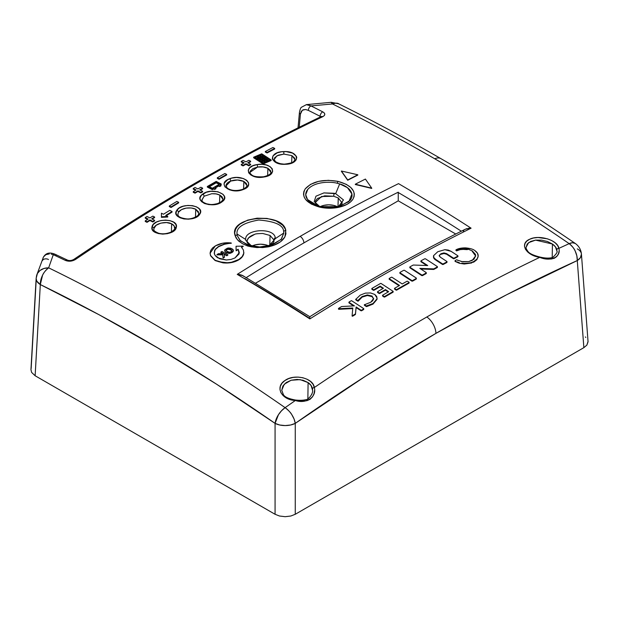 <?xml version="1.0" encoding="UTF-8"?>
<svg xmlns="http://www.w3.org/2000/svg" width="619" height="619" viewBox="0 0 619 619"><rect width="100%" height="100%" fill="white"/><g stroke="black" fill="none" stroke-linecap="round" stroke-linejoin="round"><path stroke-width="0.93" d="M270.294 245.581L281.111 239.476L283.812 232.984L281.452 239.089L272.654 244.815L259.74 246.989L247.283 244.845L239.94 240.304L237.216 235.545A3.575 2.894 167.3 0 0 234.918 235.096L236.079 237.959L238.694 241.07L242.795 243.878L246.586 245.526C247.314 246.114 250.803 246.803 257.047 247.585L268.159 246.857C276.407 245.101 281.97 241.812 284.841 237L285.831 230.578A3.575 2.894 167.3 0 0 283.618 231.39L283.812 232.984L275.362 238.617L268.832 245.96L275.362 238.617L275.262 237.719A3.575 2.902 168.5 0 0 273.946 239.979L270.077 235.468L262.789 233.487C257.829 233.587 255.121 233.874 254.664 234.361C249.155 236.28 246.648 238.988 247.143 242.478A3.575 2.902 -11.5 0 0 247.097 242.099A3.575 2.902 168.5 0 0 245.789 240.373A3.575 2.902 -11.5 0 1 247.097 242.099L247.321 240.017L248.722 237.773L254.664 234.361C255.121 233.881 257.829 233.587 262.789 233.487L270.077 235.468L269.776 245.534L270.077 235.468L273.946 239.979L274.016 241.302L273.08 243.12L269.079 245.859M342.137 202.359L341.734 204.316L339.073 206.359M315.288 202.521L321.509 196.517L333.734 196.254L338.253 197.941L337.989 206.746L338.276 197.956M398.535 183.642A1964.435 1144.028 119.6 0 0 300.13 236.396A5.362 3.095 60 0 1 303.898 242.911A1959.081 1140.91 -60.4 0 1 398.257 192.176L398.249 192.517A1955.483 1138.813 60.4 0 1 461.341 231.204A1955.483 1138.813 -119.6 0 0 398.249 192.517L398.249 200.819L455.754 234.021L398.249 200.819L398.257 192.176A1959.081 1140.91 119.6 0 0 303.898 242.911A1959.081 1140.91 119.6 0 0 246.223 277.614A1959.081 1140.91 -60.4 0 1 303.898 242.911A5.362 3.095 -120 0 0 300.13 236.396A1964.435 1144.028 -60.4 0 1 398.535 183.642A1960.837 1141.931 60.4 0 1 471.09 228.187L465.488 229.131C413.654 254.958 361.775 284.144 309.833 316.704L242.88 275.648L237.224 274.379A1963.313 1123.586 59.6 0 1 309.848 318.909L309.856 318.034L309.848 318.909A1962.292 1123.005 -59.6 0 1 471.09 228.187A1960.837 1141.931 -119.6 0 0 398.535 183.642M172.415 231.738L171.927 232.094M174.659 228.55C174.984 226.655 173.985 225.076 171.649 223.83C166.372 220.689 154.123 223.699 153.907 228.481A1.787 1.447 -168.6 0 0 152.003 226.949A1.787 1.447 11.4 0 1 153.907 228.481L153.876 229.657L153.907 228.481L156.127 225.301L160.847 223.111L166.604 222.561L171.649 223.83L171.409 231.862L171.649 223.83L174.14 225.927L174.659 228.55A1.787 1.447 -168.6 0 1 176.322 227.258L174.852 229.935L171.757 232.179L167.501 233.649L162.743 234.121L158.209 233.533L154.572 231.963L152.39 229.649L152.003 226.949C149.442 235.994 175.231 236.334 176.322 227.258C178.876 218.198 153.086 217.888 152.003 226.949L153.473 224.271L156.568 222.028L160.816 220.557L165.567 220.085L170.109 220.674L173.753 222.244L175.935 224.558L176.322 227.258A1.787 1.447 11.4 0 0 174.682 228.357A1.787 1.447 11.4 0 1 174.682 228.357C175.138 228.891 173.893 230.144 170.929 232.11C166.557 233.912 162.418 234.276 158.518 233.193C154.928 231.645 153.365 230.353 153.837 229.316L153.837 229.332M198.575 211.953L195.728 209.207L195.496 217.076L195.728 209.207L198.815 213.369M222.863 198.66L222.886 199.156C223.103 199.612 222.476 200.525 220.998 201.887L217.586 203.574C211.303 204.959 211.536 204.657 206.8 203.852C200.579 201.531 202.583 200.595 201.887 199.976L204.108 196.215A1.787 1.153 -126.4 0 0 202.622 194.142C192.261 201.113 212.797 209.299 221.997 201.84A1.787 1.153 -126.4 0 0 221.006 201.887A1.787 1.153 -126.4 0 0 220.998 201.895A1.787 1.153 53.6 0 1 221.006 201.887A1.787 1.153 53.6 0 1 221.997 201.84L216.147 204.301L209.005 204.634L204.727 203.581L201.601 201.686L200.099 199.225L200.045 197.894L201.33 195.302L206.266 192.292L210.824 191.31L217.857 191.751L223.01 194.289L224.519 196.749L224.163 199.403L221.997 201.84C232.365 194.853 211.799 186.69 202.622 194.142A1.787 1.153 53.6 0 1 204.108 196.215L211.737 193.724L216.093 193.909L219.791 195.07L221.95 196.687L222.863 198.66M219.567 202.761L219.791 195.07L219.567 202.761M246.323 183.448L246.935 185.452C247.058 186.652 245.581 187.975 242.501 189.406A1.787 0.797 69.4 0 1 243.081 189.576A1.787 0.797 -110.6 0 0 242.493 189.406C236.303 191.209 231.197 190.768 227.196 188.083L225.997 185.305C226.523 183.441 228.102 182.025 230.717 181.058A1.787 0.797 -110.6 0 0 229.688 178.736C215.977 183.394 230.167 194.9 243.081 189.576L236.21 190.814L229.409 189.801L224.96 186.892L224.086 184.361L224.357 183.062L227.8 179.595L231.823 178.086L236.543 177.498L243.344 178.512L246.695 180.291L248.474 182.651L248.676 183.951L247.685 186.512L246.524 187.681L243.081 189.576C256.8 184.911 242.571 173.421 229.688 178.736A1.787 0.797 69.4 0 1 230.717 181.058L237.526 179.997L243.847 181.429L246.323 183.448M243.623 188.927L243.847 181.429L243.623 188.927M250.014 172.345L257.543 167.06L263.067 166.921L267.88 168.267L267.663 175.564L267.88 168.267L270.58 170.651L270.944 172.461M274.109 159.586L274.774 157.574L278.333 155.152L283.881 154.092L283.757 151.585C267.973 151.771 269.582 165.25 285.305 164.298L285.243 164.027C282.504 164.406 279.339 163.671 275.734 161.822L274.109 159.57L276.948 155.787L283.881 154.092L291.897 155.609L291.688 162.673L291.897 155.609L294.729 158.24L294.961 159.54M281.738 390.349L282.883 386.039L286.195 382.565L291.201 380.236L297.143 379.416L303.086 380.244L308.1 382.581L307.86 398.814L308.1 382.581C310.521 384.221 311.991 386.341 312.502 388.933L312.603 390.31M526.057 247.445L527.256 243.956L530.63 241.449L535.644 240.102L541.54 240.126L547.428 241.495L552.419 244.018L552.218 257.605L552.419 244.018C554.964 245.828 556.435 247.786 556.837 249.898L556.922 250.966M530.413 253.999L528.788 252.668M559.096 250.997L558.431 253.844L556.767 256.514L554.338 258.262L551.134 259.021L547.552 258.866L539.76 257.357A1945.37 1171.086 117.8 0 0 426.831 316.982A14.291 8.256 60 0 1 435.954 333.362A1931.218 1162.567 -62.2 0 1 577.279 260.553A14.291 9.022 -114.4 0 0 569.186 243.646A1945.37 1171.086 117.8 0 0 558.856 248.374A1.787 1.431 169.8 0 0 556.837 249.898A1.787 1.431 -10.2 0 1 558.856 248.374C558.013 240.195 538.971 234.338 529.601 239.282C519.179 243.569 525.941 255.446 539.76 257.357C550.461 261.922 561.356 257.171 558.856 248.374A1945.37 1171.086 -62.2 0 1 569.186 243.646C572.498 246.524 574.502 249.008 575.198 251.082L576.854 255.856L577.279 260.553L580.367 257.728L581.434 254.154A14.291 8.24 175.7 0 1 577.279 260.553L583.864 347.654L586.874 345.1L588.035 341.464L581.434 254.154A14.291 8.24 175.7 0 0 577.279 248.892M338.554 103.76A14.291 8.875 116.3 0 0 332.48 103.961A1943.768 1072.224 57.9 0 1 434.755 158.789A14.291 8.256 -60 0 1 440.883 158.626A14.291 8.256 120 0 0 434.755 158.789A1943.768 1072.224 -122.1 0 0 332.48 103.961C335.691 102.901 337.889 102.932 339.05 104.046M255.608 283.169L398.249 200.819L255.608 283.169M251.306 246.408L255.539 244.776L260.529 244.203L265.52 244.776L268.87 245.944A13.045 7.529 0 0 0 251.778 246.153M337.626 206.823A13.045 7.529 0 0 0 320.333 206.599L323.768 205.384L328.759 204.812L333.749 205.384L337.982 207.017M30.95 369.582L31.608 372.406L35.128 375.748L275.068 514.281L279.494 516.014L285.166 516.695L290.837 516.014L295.263 514.281L583.864 347.654L586.874 345.1L588.05 341.827M585.806 337.394L585.295 336.96M234.593 231.521L235.282 231.197M229.742 249.271L231.939 250.935L231.638 250.03L231.939 250.641L231.189 251.747L229.363 252.25L226.415 251.051L226.275 249.867L226.113 250.734L226.864 249.341L227.722 249.256L226.275 250.161L228.69 248.838L231.638 250.03L227.722 249.256M231.939 250.641L231.189 251.747L229.363 252.25L227.227 251.662L226.113 250.447L226.864 249.341L228.69 248.838L230.817 249.418L231.947 250.734M227.746 243.228L222.77 243.205L215.381 245.875L212.572 247.94L210.777 250.347L210.112 252.908L210.561 255.477L214.894 260.073A1963.035 1133.366 60 0 1 215.443 260.382L218.917 261.767L227.212 262.735L231.498 262.263L238.872 259.477L242.23 256.576L243.762 253.217L243.453 250.091L241.487 247.198L243.182 246.138A1964.304 1134.093 -120 0 0 243.151 246.122L236.056 246.261L236.125 250.517A1964.892 1127.075 -60.3 0 1 238.145 249.264L239.112 253.86L235.058 257.914L230.972 259.454L226.299 259.995L219.668 258.788L215.242 255.508L214.491 254.13L214.468 250.974L215.226 249.302L218.53 246.439L224.411 243.987M226.113 250.447L226.275 249.867M233.417 250.587L232.11 252.552L229.076 253.426L233.131 251.353L233.417 250.424L231.963 248.714L228.976 247.956L227.413 248.18L224.921 249.736L225.037 251.562L226.09 252.374L229.076 253.132L230.639 252.908L233.131 251.353L233.417 250.424L233.015 249.527L230.523 248.142L227.413 248.18L224.921 249.736L224.643 250.664L226.09 252.668L224.643 250.765M221.95 251.461A1964.776 1127.013 119.7 0 0 220.844 252.157A1963.592 1140.995 59.7 0 1 223.529 253.643A1964.83 1127.044 119.7 0 0 223.513 253.658A1964.621 1603.133 -176.5 0 0 218.391 253.705A1964.776 1127.013 119.7 0 0 216.975 254.595A1964.59 1603.078 3.5 0 1 222.693 254.541A1963.63 126.694 87.4 0 1 223.126 257.767A1964.884 1127.067 -60.3 0 1 224.496 256.908A1963.669 137.766 -92.9 0 0 224.063 253.968A1964.838 1127.044 -60.3 0 1 224.086 253.952A1963.592 1140.995 59.7 0 1 226.786 255.461A1964.884 1127.067 -60.3 0 1 227.893 254.765A1963.646 1141.026 -120.3 0 0 221.95 251.461A1964.776 1127.013 119.7 0 0 220.844 252.157L220.844 252.157A1963.592 1140.995 59.7 0 1 223.529 253.643A1964.83 1127.044 119.7 0 0 223.513 253.658A1964.621 1603.133 -176.5 0 0 218.391 253.705A1964.776 1127.013 119.7 0 0 216.975 254.595A1964.59 1603.078 3.5 0 1 222.693 254.541A1963.63 126.694 87.4 0 1 223.126 257.767A1964.884 1127.067 -60.3 0 1 224.496 256.908A1963.669 137.766 -92.9 0 0 224.063 253.968A1964.838 1127.044 -60.3 0 1 224.086 253.952A1963.592 1140.995 59.7 0 1 226.786 255.461A1964.884 1127.067 -60.3 0 1 227.893 254.765A1963.646 1141.026 -120.3 0 0 221.95 251.461M357.821 174.782A1961.271 1494.637 -146.3 0 0 341.394 171.03A1963.143 575.415 77.5 0 1 347.708 179.951A1964.783 1134.372 -60 0 1 357.821 174.782L357.821 174.782A1964.783 1134.372 120 0 0 347.708 179.951A1963.143 575.415 -102.5 0 0 341.394 171.03A1961.271 1494.637 33.7 0 1 357.821 174.782M355.291 184.222A1962.261 1495.396 33.7 0 1 371.717 188.137A1962.315 575.167 -102.5 0 0 365.396 179.061A1964.907 1134.449 120 0 0 355.291 184.222A1964.907 1134.449 -60 0 1 365.396 179.061A1962.315 575.167 77.5 0 1 371.717 188.137A1962.261 1495.396 -146.3 0 0 355.291 184.222L355.291 184.222M42.541 260.467A3.575 2.267 -178.1 0 1 48.475 259.539A3.575 2.267 1.9 0 0 42.541 260.467L43.121 257.659M51.245 254.138L53.288 254.695A3.575 2.197 -64.9 0 1 55.238 254.332A3.575 2.197 -64.9 0 1 56.205 255.987M321.423 116.511L321.137 116.612C238.949 155.833 156.522 203.427 73.847 259.384C71.549 260.653 69.39 260.885 67.378 260.065L55.238 254.332A3.575 2.197 115.1 0 0 53.288 254.695A1961.472 1111.848 57.4 0 1 65.421 260.429A3.575 2.174 -64.5 0 1 67.37 260.065A3.575 2.174 115.5 0 0 65.421 260.429C68.771 261.705 72.114 261.388 75.456 259.477A3.575 1.865 -124.1 0 0 73.847 259.384A3.575 1.865 55.9 0 1 75.456 259.477A1954.33 1088.272 -58.3 0 1 322.731 116.705A3.575 2.244 -115.5 0 0 321.137 116.612A3.575 2.244 64.5 0 1 322.731 116.705C325.462 115.126 325.47 113.509 322.762 111.853A3.575 2.236 117 0 0 320.139 116.318L320.882 116.736M299.449 112.372A3.575 2.136 5.2 0 0 300.432 114.074L302.32 110.252L305.538 109.501L308.378 110.391A3.575 2.252 -63.5 0 1 310.986 105.919A3.575 2.252 116.5 0 0 308.378 110.391A1957.905 1149.259 62.6 0 1 320.139 116.318A3.575 2.236 -63 0 1 322.762 111.853A1961.472 1151.348 -117.4 0 0 310.986 105.919L306.273 104.642M299.225 127.259L300.432 114.074A3.575 2.136 -174.8 0 1 299.441 112.426C300.107 109.223 300.788 107.497 301.484 107.242L306.444 104.619L331.18 102.305L338.531 103.752C372.553 120.581 406.668 138.873 440.867 158.619C485.698 184.501 530.491 212.774 575.26 243.445L572.521 242.733L569.186 243.646A1943.768 1072.224 -122.1 0 0 434.755 158.789A1943.768 1072.224 57.9 0 1 569.186 243.646A14.291 7.374 -55.6 0 1 575.252 243.437M300.432 114.074L301.306 111.327L303.155 109.787L305.616 109.509L308.378 110.391A1957.905 1149.259 -117.4 0 1 320.139 116.318L320.093 117.107L320.139 116.318L320.905 116.759M294.969 159.485L294.149 161.072C293.12 161.311 294.907 162.665 285.243 164.027L285.204 164.298M263.911 177.019A1.787 0.41 -99.6 0 0 263.632 176.763A1.787 0.41 80.4 0 1 263.911 177.019L259.129 177.305L254.556 176.601L250.888 175.015L248.676 172.794L248.258 170.271L249.681 167.826L252.753 165.838L257.009 164.6C241.611 166.79 248.908 179.959 263.911 177.019C279.324 174.813 271.989 161.652 257.009 164.6L261.783 164.314L266.348 165.01L270.016 166.596L272.236 168.809L272.662 171.339L271.23 173.784L268.159 175.781L263.911 177.019M250.037 172.067L250.339 171.076L252.954 168.585L257.543 167.06A1.787 0.41 -99.6 0 0 257.009 164.6A1.787 0.41 80.4 0 1 257.543 167.06C261.38 166.457 264.831 166.859 267.88 168.267L270.944 172.446M225.935 185.948L230.717 181.058C235.205 179.502 239.584 179.626 243.847 181.429L246.927 185.507M199.744 214.213A1.787 1.37 -147.2 0 0 198.335 214.7A1.787 1.37 -147.2 0 0 198.328 214.723A1.787 1.37 32.8 0 1 198.335 214.7A1.787 1.37 32.8 0 1 199.744 214.213L197.221 216.611L193.329 218.352L188.663 219.172L183.944 218.948L179.874 217.718L177.065 215.66L175.966 213.091L176.725 210.398C170.496 218.855 194.9 222.902 199.744 214.213C205.98 205.748 181.56 201.717 176.725 210.398L179.247 207.999L183.139 206.259L187.797 205.438L192.517 205.663L196.594 206.893L199.403 208.951L200.51 211.52L199.744 214.213M177.854 214.383L178.504 212.185A1.787 1.37 -147.2 0 0 176.725 210.398A1.787 1.37 32.8 0 1 178.504 212.185L181.468 209.655L186.102 208.123L191.279 207.961L195.728 209.207C193.113 207.992 189.901 207.636 186.102 208.123C182.396 208.843 179.866 210.197 178.504 212.185L177.846 214.406C178.202 215.25 177.452 217.602 186.497 218.878C192.022 219.59 198.567 215.683 198.328 214.716L198.815 213.338M526.057 247.414L526.057 247.376C525.833 247.995 526.405 249.256 527.759 251.159C528.951 253.295 532.974 255.252 539.838 257.024L539.838 257.024C545.416 258.355 549.765 258.448 552.906 257.318C556.435 253.86 557.773 251.771 556.922 251.043L556.914 251.19M526.057 247.368L528.572 242.663L535.567 240.118L552.419 244.018L555.421 246.826L556.922 251.105M295.487 400.029L295.356 400.501C306.567 404.261 317.036 396.663 314.297 387.525A1.787 1.308 170.5 0 0 312.502 388.933A1.787 1.308 -9.5 0 1 314.297 387.525C313.469 378.077 294.18 373.466 284.902 380.553C274.697 386.914 281.413 399.92 295.356 400.501L295.487 400.029C299.72 400.501 303.209 400.369 305.941 399.657C308.339 399.882 313.175 393.73 312.603 390.388L311.078 385.505L308.1 382.581L300.107 379.617L291.116 380.259L284.299 384.182L281.738 390.241L283.324 394.465C284.438 396.895 288.493 398.752 295.487 400.029M263.168 157.984A1961.41 1260.145 126.4 0 0 261.319 158.766A1964.513 989.897 -114.4 0 0 259.655 157.683A1961.24 1260.036 -53.6 0 1 261.512 156.901A1964.443 989.866 65.6 0 1 263.168 157.984A1961.41 1260.145 126.4 0 0 261.319 158.766A1964.513 989.897 -114.4 0 0 259.655 157.683A1961.24 1260.036 -53.6 0 1 261.512 156.901L261.512 157.481L261.512 156.901A1964.443 989.866 65.6 0 1 263.168 157.984M262.626 158.209A1963.723 989.502 -114.4 0 0 261.512 157.481A1960.52 1259.58 126.4 0 0 260.204 158.038A1960.52 1259.58 126.4 0 1 261.512 157.481A1963.723 989.502 -114.4 0 1 262.626 158.209M274.681 148.405A1963.042 1133.366 -120 0 0 272.909 147.515A1961.456 1132.453 120 0 0 265.334 151.493A1963.53 1133.652 60 0 1 267.099 152.382A1961.611 1132.546 -60 0 1 274.681 148.405A1961.611 1132.546 120 0 0 267.099 152.382A1963.53 1133.652 -120 0 0 265.334 151.493A1961.456 1132.453 -60 0 1 272.909 147.515A1963.042 1133.366 60 0 1 274.681 148.405L274.681 148.993L274.681 148.405M248.853 165.203A1961.866 1132.685 -60 0 1 250.625 164.244A1964.513 1134.217 -120 0 0 247.716 162.766A1961.611 1132.546 -60 0 1 250.625 161.188A1964.397 1134.147 -120 0 0 248.853 160.298A1961.456 1132.453 120 0 0 245.952 161.876A1964.513 1134.217 -120 0 0 243.043 160.406A1961.193 1132.306 120 0 0 241.271 161.373A1964.59 1134.263 60 0 1 244.18 162.836A1961.456 1132.453 120 0 0 241.271 164.422A1964.698 1134.325 60 0 1 243.043 165.319A1961.611 1132.546 -60 0 1 245.952 163.733A1964.59 1134.263 60 0 1 248.853 165.203A1964.59 1134.263 -120 0 0 245.952 163.733A1961.611 1132.546 120 0 0 243.043 165.319A1964.698 1134.325 -120 0 0 241.271 164.422A1961.456 1132.453 -60 0 1 244.18 162.836A1964.59 1134.263 -120 0 0 241.271 161.373A1961.193 1132.306 -60 0 1 243.043 160.406A1964.513 1134.217 60 0 1 245.952 161.876A1961.456 1132.453 -60 0 1 248.853 160.298A1964.397 1134.147 60 0 1 250.625 161.188A1961.611 1132.546 120 0 0 247.716 162.766A1964.513 1134.217 60 0 1 250.625 164.244L250.625 164.824L250.625 164.244A1961.866 1132.685 120 0 0 248.853 165.203L248.853 165.791L248.853 165.203M219.087 178.674A1961.611 1132.546 -60 0 1 226.67 174.396A1965.155 1134.588 -120 0 0 224.898 173.506A1961.456 1132.453 120 0 0 217.315 177.785A1965.271 1134.658 60 0 1 219.087 178.674A1965.271 1134.658 -120 0 0 217.315 177.785A1961.456 1132.453 -60 0 1 224.898 173.506A1965.155 1134.588 60 0 1 226.67 174.396L226.67 174.984L226.67 174.396A1961.611 1132.546 120 0 0 219.087 178.674L219.087 179.262L219.087 178.674M200.842 192.347A1961.866 1132.685 -60 0 1 202.614 191.31A1965.31 1134.681 -120 0 0 199.705 189.84A1961.611 1132.546 -60 0 1 202.614 188.145A1965.333 1134.689 -120 0 0 200.842 187.248A1961.456 1132.453 120 0 0 197.933 188.942A1965.31 1134.681 -120 0 0 195.031 187.48A1961.193 1132.306 120 0 0 193.26 188.516A1965.294 1134.666 60 0 1 196.169 189.979A1961.456 1132.453 120 0 0 193.26 191.681A1965.263 1134.65 60 0 1 195.031 192.579A1961.611 1132.546 -60 0 1 197.933 190.869A1965.294 1134.666 60 0 1 200.842 192.347A1965.294 1134.666 -120 0 0 197.933 190.869A1961.611 1132.546 120 0 0 195.031 192.579A1965.263 1134.65 -120 0 0 193.26 191.681A1961.456 1132.453 -60 0 1 196.169 189.979A1965.294 1134.666 -120 0 0 193.26 188.516A1961.193 1132.306 -60 0 1 195.031 187.48A1965.31 1134.681 60 0 1 197.933 188.942A1961.456 1132.453 -60 0 1 200.842 187.248A1965.333 1134.689 60 0 1 202.614 188.145A1961.611 1132.546 120 0 0 199.705 189.84A1965.31 1134.681 60 0 1 202.614 191.31L202.614 191.898L202.614 191.31A1961.866 1132.685 120 0 0 200.842 192.347L200.842 192.927L200.842 192.347M171.076 206.893A1961.611 1132.546 -60 0 1 178.659 202.312A1964.915 1134.449 -120 0 0 176.887 201.415A1961.456 1132.453 120 0 0 169.304 205.995A1964.667 1134.31 60 0 1 171.076 206.893A1964.667 1134.31 -120 0 0 169.304 205.995A1961.456 1132.453 -60 0 1 176.887 201.415A1964.915 1134.449 60 0 1 178.659 202.312L178.659 202.893L178.659 202.312A1961.611 1132.546 120 0 0 171.076 206.893L171.076 207.481L171.076 206.893M152.831 221.409A1961.866 1132.685 -60 0 1 154.603 220.302A1963.754 1133.784 -120 0 0 151.694 218.824A1961.611 1132.546 -60 0 1 154.603 217.014A1963.917 1133.876 -120 0 0 152.831 216.124A1961.456 1132.453 120 0 0 149.922 217.934A1963.754 1133.784 -120 0 0 147.02 216.472A1961.193 1132.306 120 0 0 145.248 217.578A1963.654 1133.722 60 0 1 148.158 219.041A1961.456 1132.453 120 0 0 145.248 220.859A1963.483 1133.621 60 0 1 147.02 221.749A1961.611 1132.546 -60 0 1 149.922 219.931A1963.654 1133.722 60 0 1 152.831 221.409A1963.654 1133.722 -120 0 0 149.922 219.931A1961.611 1132.546 120 0 0 147.02 221.749A1963.483 1133.621 -120 0 0 145.248 220.859A1961.456 1132.453 -60 0 1 148.158 219.041A1963.654 1133.722 -120 0 0 145.248 217.578A1961.193 1132.306 -60 0 1 147.02 216.472A1963.754 1133.784 60 0 1 149.922 217.934A1961.456 1132.453 -60 0 1 152.831 216.124A1963.917 1133.876 60 0 1 154.603 217.014A1961.611 1132.546 120 0 0 151.694 218.824A1963.754 1133.784 60 0 1 154.603 220.302L154.603 220.882L154.603 220.302A1961.866 1132.685 120 0 0 152.831 221.409L152.831 221.989L152.831 221.409M264.661 162.17A1963.816 989.549 -114.4 0 0 263.307 161.288L263.307 160.7A1964.528 989.913 65.6 0 1 265.203 161.946A1961.859 1260.431 126.4 0 0 263.199 162.789A1964.605 989.943 -114.4 0 0 261.311 161.551A1961.673 1260.315 -53.6 0 1 263.307 160.7L263.307 161.288A1960.953 1259.858 126.4 0 0 261.852 161.907A1960.953 1259.858 126.4 0 1 263.307 161.288A1963.816 989.549 -114.4 0 1 264.661 162.17M258.603 157.628A1961.193 1260.005 126.4 0 0 256.599 158.479A1964.605 989.943 -114.4 0 0 254.711 157.249A1960.992 1259.874 -53.6 0 1 256.707 156.406A1964.528 989.913 65.6 0 1 258.603 157.628A1961.193 1260.005 126.4 0 0 256.599 158.479A1964.605 989.943 -114.4 0 0 254.711 157.249A1960.992 1259.874 -53.6 0 1 256.707 156.406L256.707 156.986L256.707 156.406A1964.528 989.913 65.6 0 1 258.603 157.628M258.053 157.86A1963.816 989.549 -114.4 0 0 256.707 156.986A1960.272 1259.417 126.4 0 0 255.252 157.605A1960.272 1259.417 126.4 0 1 256.707 156.986A1963.816 989.549 -114.4 0 1 258.053 157.86M268.197 158.642L268.197 159.23A1960.953 1259.858 126.4 0 0 266.89 159.779A1960.953 1259.858 126.4 0 1 268.197 159.23L268.197 158.642A1964.342 989.812 65.6 0 1 270.093 159.888A1961.859 1260.431 126.4 0 0 268.236 160.661A1964.42 989.851 -114.4 0 0 266.348 159.423A1961.673 1260.315 -53.6 0 1 268.197 158.642A1964.342 989.812 65.6 0 1 270.093 159.888A1961.859 1260.431 126.4 0 0 268.236 160.661A1964.42 989.851 -114.4 0 0 266.348 159.423A1961.673 1260.315 -53.6 0 1 268.197 158.642M269.544 160.112A1963.63 989.456 -114.4 0 0 268.197 159.23A1963.63 989.456 -114.4 0 1 269.544 160.112M261.636 156.352A1964.42 989.851 -114.4 0 0 259.748 155.121A1960.992 1259.874 -53.6 0 1 261.597 154.348A1964.342 989.812 65.6 0 1 263.493 155.57A1961.193 1260.005 126.4 0 0 261.636 156.352A1964.42 989.851 -114.4 0 0 259.748 155.121A1960.992 1259.874 -53.6 0 1 261.597 154.348L261.597 154.928L261.597 154.348A1964.342 989.812 65.6 0 1 263.493 155.57A1961.193 1260.005 126.4 0 0 261.636 156.352M262.943 155.802A1963.63 989.456 -114.4 0 0 261.597 154.928A1960.272 1259.417 126.4 0 0 260.289 155.477A1960.272 1259.417 126.4 0 1 261.597 154.928A1963.63 989.456 -114.4 0 1 262.943 155.802M263.632 158.286L263.632 158.866A1960.744 1259.719 126.4 0 0 262.324 159.423A1960.744 1259.719 126.4 0 1 263.632 158.866L263.632 158.286A1964.443 989.866 65.6 0 1 265.288 159.369A1961.626 1260.284 126.4 0 0 263.439 160.151A1964.513 989.897 -114.4 0 0 261.775 159.068A1961.456 1260.176 -53.6 0 1 263.632 158.286A1964.443 989.866 65.6 0 1 265.288 159.369A1961.626 1260.284 126.4 0 0 263.439 160.151A1964.513 989.897 -114.4 0 0 261.775 159.068A1961.456 1260.176 -53.6 0 1 263.632 158.286M264.746 159.594A1963.723 989.502 -114.4 0 0 263.632 158.866A1963.723 989.502 -114.4 0 1 264.746 159.594M267.733 158.34A1961.626 1260.284 126.4 0 0 265.884 159.122A1964.42 989.851 -114.4 0 0 264.22 158.031A1961.456 1260.176 -53.6 0 1 266.077 157.257A1964.342 989.812 65.6 0 1 267.733 158.34A1961.626 1260.284 126.4 0 0 265.884 159.122A1964.42 989.851 -114.4 0 0 264.22 158.031A1961.456 1260.176 -53.6 0 1 266.077 157.257L266.077 157.837L266.077 157.257A1964.342 989.812 65.6 0 1 267.733 158.34M267.191 158.572A1963.63 989.456 -114.4 0 0 266.077 157.837A1960.744 1259.719 126.4 0 0 264.77 158.387A1960.744 1259.719 126.4 0 1 266.077 157.837A1963.63 989.456 -114.4 0 1 267.191 158.572M259.152 155.369L259.152 155.957A1960.272 1259.417 126.4 0 0 257.844 156.506A1960.272 1259.417 126.4 0 1 259.152 155.957L259.152 155.369A1964.443 989.866 65.6 0 1 261.048 156.599A1961.193 1260.005 126.4 0 0 259.191 157.381A1964.513 989.897 -114.4 0 0 257.303 156.15A1960.992 1259.874 -53.6 0 1 259.152 155.369A1964.443 989.866 65.6 0 1 261.048 156.599A1961.193 1260.005 126.4 0 0 259.191 157.381A1964.513 989.897 -114.4 0 0 257.303 156.15A1960.992 1259.874 -53.6 0 1 259.152 155.369M260.498 156.831A1963.723 989.502 -114.4 0 0 259.152 155.957A1963.723 989.502 -114.4 0 1 260.498 156.831M267.648 160.909A1961.859 1260.431 126.4 0 0 265.791 161.691A1964.513 989.897 -114.4 0 0 263.903 160.453A1961.673 1260.315 -53.6 0 1 265.752 159.671A1964.443 989.866 65.6 0 1 267.648 160.909A1961.859 1260.431 126.4 0 0 265.791 161.691A1964.513 989.897 -114.4 0 0 263.903 160.453A1961.673 1260.315 -53.6 0 1 265.752 159.671L265.752 160.259L265.752 159.671A1964.443 989.866 65.6 0 1 267.648 160.909M267.106 161.141A1963.723 989.502 -114.4 0 0 265.752 160.259A1960.953 1259.858 126.4 0 0 264.445 160.808A1960.953 1259.858 126.4 0 1 265.752 160.259A1963.723 989.502 -114.4 0 1 267.106 161.141M263.756 157.729A1964.42 989.851 -114.4 0 0 262.1 156.653A1961.24 1260.036 -53.6 0 1 263.949 155.872A1964.342 989.812 65.6 0 1 265.613 156.955A1961.41 1260.145 126.4 0 0 263.756 157.729A1964.42 989.851 -114.4 0 0 262.1 156.653A1961.24 1260.036 -53.6 0 1 263.949 155.872L263.949 156.46L263.949 155.872A1964.342 989.812 65.6 0 1 265.613 156.955A1961.41 1260.145 126.4 0 0 263.756 157.729M265.064 157.18A1963.63 989.456 -114.4 0 0 263.949 156.46A1960.52 1259.58 126.4 0 0 262.649 157.009A1960.52 1259.58 126.4 0 1 263.949 156.46A1963.63 989.456 -114.4 0 1 265.064 157.18M260.723 159.013A1961.41 1260.145 126.4 0 0 258.727 159.857A1964.605 989.943 -114.4 0 0 257.063 158.781A1961.24 1260.036 -53.6 0 1 259.067 157.93A1964.528 989.913 65.6 0 1 260.723 159.013A1961.41 1260.145 126.4 0 0 258.727 159.857A1964.605 989.943 -114.4 0 0 257.063 158.781A1961.24 1260.036 -53.6 0 1 259.067 157.93L259.067 158.518L259.067 157.93A1964.528 989.913 65.6 0 1 260.723 159.013M260.181 159.245A1963.816 989.549 -114.4 0 0 259.067 158.518A1960.52 1259.58 126.4 0 0 257.605 159.137A1960.52 1259.58 126.4 0 1 259.067 158.518A1963.816 989.549 -114.4 0 1 260.181 159.245M262.851 160.398A1961.626 1260.284 126.4 0 0 260.847 161.25A1964.605 989.943 -114.4 0 0 259.183 160.166A1961.456 1260.176 -53.6 0 1 261.187 159.315A1964.528 989.913 65.6 0 1 262.851 160.398A1961.626 1260.284 126.4 0 0 260.847 161.25A1964.605 989.943 -114.4 0 0 259.183 160.166A1961.456 1260.176 -53.6 0 1 261.187 159.315L261.187 159.903L261.187 159.315A1964.528 989.913 65.6 0 1 262.851 160.398M262.301 160.631A1963.816 989.549 -114.4 0 0 261.187 159.903A1960.744 1259.719 126.4 0 0 259.732 160.514A1960.744 1259.719 126.4 0 1 261.187 159.903A1963.816 989.549 -114.4 0 1 262.301 160.631M263.307 160.7A1964.528 989.913 65.6 0 1 265.203 161.946A1961.859 1260.431 126.4 0 0 263.199 162.789A1964.605 989.943 -114.4 0 0 261.311 161.551A1961.673 1260.315 -53.6 0 1 263.307 160.7M263.075 163.346A1961.905 1260.462 -53.6 0 1 271.145 159.942A1964.319 989.804 -114.4 0 0 261.729 153.798A1960.938 1259.843 126.4 0 0 253.658 157.203A1964.621 989.951 65.6 0 1 263.075 163.346A1964.621 989.951 -114.4 0 0 253.658 157.203L253.658 157.783A1963.909 989.595 65.6 0 1 263.075 163.934L263.075 163.346L263.075 163.934A1961.185 1260.005 -53.6 0 1 271.145 160.53L271.145 159.942L271.145 160.53A1961.185 1260.005 126.4 0 0 263.075 163.934A1963.909 989.595 -114.4 0 0 253.658 157.783L253.658 157.203A1960.938 1259.843 -53.6 0 1 261.729 153.798A1964.319 989.804 65.6 0 1 271.145 159.942A1961.905 1260.462 126.4 0 0 263.075 163.346M216.178 182.241L216.178 182.822A1961.054 1132.221 120 0 0 209.392 186.721A1961.054 1132.221 120 0 1 216.178 182.822L216.178 182.241A1965.317 1134.681 60 0 1 219.722 184.036A1962.06 1132.801 120 0 0 212.394 188.246A1965.34 1134.697 -120 0 0 208.851 186.451A1961.766 1132.631 -60 0 1 216.178 182.241A1965.317 1134.681 60 0 1 219.722 184.036A1962.06 1132.801 120 0 0 212.394 188.246A1965.34 1134.697 -120 0 0 208.851 186.451A1961.766 1132.631 -60 0 1 216.178 182.241M219.18 184.346A1964.605 1134.271 -120 0 0 216.178 182.822A1964.605 1134.271 -120 0 1 219.18 184.346M214.917 187.619A1962.122 1132.84 -60 0 1 218.708 185.437A1965.325 1134.689 60 0 1 219.722 185.955A1962.207 1132.886 -60 0 1 220.983 185.236A1965.317 1134.681 -120 0 0 219.969 184.717A1962.122 1132.84 -60 0 1 221.238 183.99A1965.31 1134.681 -120 0 0 216.178 181.421A1961.704 1132.592 120 0 0 207.334 186.505A1965.34 1134.697 60 0 1 212.394 189.074A1962.122 1132.84 -60 0 1 213.656 188.346A1965.34 1134.697 60 0 1 214.661 188.865A1962.207 1132.886 -60 0 1 215.93 188.13A1965.34 1134.697 -120 0 0 214.917 187.619A1965.34 1134.697 60 0 1 215.93 188.13A1962.207 1132.886 120 0 0 214.661 188.865L214.661 189.445A1961.487 1132.476 -60 0 1 215.93 188.718L215.93 188.13L215.93 188.718A1961.487 1132.476 120 0 0 214.661 189.445L214.661 188.865A1965.34 1134.697 -120 0 0 213.656 188.346L213.656 188.927A1964.629 1134.287 60 0 1 214.661 189.445A1964.629 1134.287 -120 0 0 213.656 188.927L213.656 188.346A1962.122 1132.84 120 0 0 212.394 189.074L212.394 189.662A1961.41 1132.422 -60 0 1 213.656 188.927A1961.41 1132.422 120 0 0 212.394 189.662L212.394 189.074A1965.34 1134.697 -120 0 0 207.334 186.505L207.334 187.085A1964.629 1134.279 60 0 1 212.394 189.662A1964.629 1134.279 -120 0 0 207.334 187.085L207.334 186.505A1961.704 1132.592 -60 0 1 216.178 181.421A1965.31 1134.681 60 0 1 221.238 183.99L221.238 184.578L221.238 183.99A1962.122 1132.84 120 0 0 219.969 184.717A1965.317 1134.681 60 0 1 220.983 185.236L220.983 185.816L220.983 185.236A1962.207 1132.886 120 0 0 219.722 185.955L219.722 186.543A1961.487 1132.476 -60 0 1 220.983 185.816A1961.487 1132.476 120 0 0 219.722 186.543L219.722 185.955A1965.325 1134.689 -120 0 0 218.708 185.437L218.708 186.025A1964.613 1134.279 60 0 1 219.722 186.543A1964.613 1134.279 -120 0 0 218.708 186.025L218.708 185.437A1962.122 1132.84 120 0 0 214.917 187.619M169.776 210.367A1961.82 1132.662 120 0 0 163.455 214.244A1964.242 1134.062 -120 0 0 161.435 213.215L161.435 216.766A1965.07 1604.487 0 0 1 167.749 216.433A1964.242 1134.062 -120 0 0 165.73 215.397A1962.013 1132.77 -60 0 1 172.051 211.52A1964.52 1134.225 -120 0 0 169.776 210.367A1964.52 1134.225 60 0 1 172.051 211.52A1962.013 1132.77 120 0 0 165.73 215.397A1964.242 1134.062 60 0 1 167.749 216.433A1965.07 1604.487 180 0 0 161.435 216.766L161.435 213.215A1964.242 1134.062 60 0 1 163.455 214.244A1961.82 1132.662 -60 0 1 169.776 210.367M442.484 263.872L442.484 264.46A1963.29 1133.513 -120 0 0 435.745 260.034A1963.29 1133.513 60 0 1 442.484 264.46L442.484 263.872A1964.002 1133.923 -120 0 0 435.745 259.446L435.745 260.034L433.865 258.239L433.579 256.22C433.238 257.636 433.958 258.912 435.745 260.034L435.745 259.446C433.911 258.247 433.192 256.97 433.579 255.639L437.795 251.716L444.868 249.689L437.795 251.716L433.579 255.639L433.865 257.659L435.745 259.446A1964.002 1133.923 60 0 1 442.484 263.872L443.219 263.872A1960.396 1131.841 -60 0 1 446.841 261.945L446.918 261.512A1963.762 1133.784 -120 0 0 440.295 257.164L439.235 255.438L440.968 253.728L443.955 252.923L446.562 253.612A1963.375 1133.559 60 0 1 453.387 258.092L454.122 258.1A1960.396 1131.841 -60 0 1 457.758 256.196L457.828 255.763A1963.081 1133.389 -120 0 0 451.073 251.329L448.233 250.061L444.868 249.689L451.073 251.329A1963.081 1133.389 60 0 1 457.828 255.763L457.758 256.196A1960.396 1131.841 120 0 0 454.122 258.1L453.742 258.773L453.742 258.185M437.231 266.998L437.308 266.557A1964.257 1134.07 -120 0 0 425.431 258.796L424.704 258.796A1961.58 1132.522 120 0 0 421.075 260.754L421.005 261.187A1964.451 1134.186 60 0 1 427.721 265.566A1964.574 1603.504 177.4 0 0 413.477 265.04L413.059 265.133A1961.58 1132.522 120 0 0 409.995 266.82L409.925 267.253A1964.861 1134.418 60 0 1 421.794 275.022L422.529 275.014A1960.404 1131.841 -60 0 1 426.151 273.025L426.228 272.584A1964.714 1134.333 -120 0 0 419.852 268.398A1964.397 1603.024 -3.3 0 1 433.493 268.878L433.911 268.793A1960.404 1131.841 -60 0 1 437.231 266.998A1960.404 1131.841 120 0 0 433.911 268.793L433.493 268.878A1964.397 1603.024 176.7 0 0 419.852 268.398A1964.714 1134.333 60 0 1 426.228 272.584L426.151 273.025A1960.404 1131.841 120 0 0 422.529 275.014L421.794 275.022A1964.861 1134.418 -120 0 0 409.925 267.253L409.995 266.82A1961.58 1132.522 -60 0 1 413.059 265.133L413.477 265.04A1964.574 1603.504 -2.6 0 1 427.721 265.566A1964.451 1134.186 -120 0 0 421.005 261.187L421.075 260.754A1961.58 1132.522 -60 0 1 424.704 258.796L425.431 258.796A1964.257 1134.07 60 0 1 437.308 266.557L437.231 266.998M404.253 270.24L403.681 270.317A1961.58 1132.522 120 0 0 400.06 272.337L399.99 272.778A1965.124 1134.573 60 0 1 411.859 280.546L412.594 280.531A1960.404 1131.841 -60 0 1 416.216 278.511L416.293 278.07A1965.015 1134.511 -120 0 0 404.416 270.302L404.253 270.24M396.268 289.615L396.647 289.56A1960.404 1131.841 -60 0 1 408.989 282.55L409.035 282.256A1965.178 1134.604 -120 0 0 407.503 281.243L407.008 281.25A1960.597 1131.958 120 0 0 402.218 283.959A1965.255 1134.65 -120 0 0 391.897 277.211L391.401 277.219A1961.58 1132.522 120 0 0 389.274 278.426L389.227 278.728A1965.286 1134.666 60 0 1 399.549 285.467A1960.597 1131.958 120 0 0 394.667 288.253L394.62 288.555A1965.325 1134.689 60 0 1 396.16 289.568L396.268 289.615M380.654 283.401L380.538 283.448A1961.58 1132.522 120 0 0 371.965 288.423L371.911 288.725A1965.317 1134.681 60 0 1 373.45 289.723L373.946 289.707A1961.402 1132.422 -60 0 1 380.136 286.11A1965.34 1134.697 60 0 1 383.44 288.268A1961.1 1132.252 120 0 0 377.66 291.619L377.613 291.92A1965.317 1134.681 60 0 1 379.153 292.934L379.648 292.919A1960.915 1132.143 -60 0 1 385.428 289.568A1965.34 1134.697 60 0 1 388.662 291.696A1960.605 1132.197 120 0 0 382.674 295.17L382.627 295.472A1965.317 1134.681 60 0 1 384.159 296.486L384.654 296.47A1960.404 1131.849 -60 0 1 393.026 291.619L393.08 291.317A1965.34 1134.697 -120 0 0 381.033 283.44L380.654 283.401M373.567 299.023L372.042 296.044L373.567 299.023L372.63 300.772L370.789 302.219L364.459 304.749A1965.046 1134.526 60 0 1 366.316 305.972L372.978 303.534L376.979 298.845L376.716 296.501L374.774 294.435L370.541 292.965L365.388 293.12L360.219 295.131L355.832 299.31A1965.046 1134.526 60 0 1 357.736 300.548L362.123 296.532L367.369 294.938L372.042 296.044L367.369 294.938L362.123 296.532L358.068 301.167L362.123 296.532L362.123 297.112L367.369 295.518L367.369 294.938L367.369 295.518L372.042 296.625L372.042 296.044L373.605 298.791L372.042 296.625L367.369 295.518L362.123 297.112L358.231 301.105L357.736 300.548A1965.046 1134.526 -120 0 0 355.832 299.31L360.219 295.131L365.388 293.12L370.541 292.965L374.774 294.435L377.064 298.025L376.979 298.845L372.978 303.534L366.316 305.972A1965.046 1134.526 -120 0 0 364.459 304.749L370.789 302.219L373.621 298.482L373.621 299.062M352.513 315.644L352.691 315.582A1960.404 1131.841 -60 0 1 355.337 313.972L355.461 313.802A1964.079 95.558 -88 0 1 356.111 306.97A1964.876 1134.426 60 0 1 361.063 310.227L361.55 310.204A1960.404 1131.841 -60 0 1 363.67 308.935L363.717 308.626A1964.954 1134.472 -120 0 0 351.654 300.733L351.159 300.757A1961.58 1132.522 120 0 0 349.046 302.026L349 302.335A1964.876 1134.426 60 0 1 354.432 305.871A1961.154 1590.296 168.5 0 0 341.75 306.521L341.495 306.598A1961.58 1132.522 120 0 0 338.608 308.355L338.802 308.719A1960.953 1590.675 -11.2 0 1 352.784 308.014A1964.211 89.77 91.9 0 0 352.126 315.458L352.513 315.644M470.494 248.629L462.958 247.933L456.126 249.767A1961 1132.19 120 0 0 456.01 249.828L456.536 250.308L462.277 248.761L468.598 249.349L472.359 250.943L475.485 254.479M474.788 250.54L474.788 250.54C477.218 252.227 478.34 254.092 478.162 256.134L477.442 253.186L474.788 250.54M477.767 257.666L478.162 256.134C477.976 258.2 476.545 259.98 473.868 261.45L476.893 259.09L477.767 257.666M471.709 262.386L473.759 261.512C471.477 262.804 468.312 263.439 464.258 263.423L469.403 263.013M461.759 263.199L464.258 263.423L461.759 263.199M457.093 261.891L459.344 262.688L457.093 261.891M455.042 260.7L455.127 261.435L455.042 260.7M456.567 259.833A1960.133 1131.687 120 0 0 455.151 260.576A1960.133 1131.687 -60 0 1 456.567 259.833L456.567 259.833M456.861 259.841L458.06 260.483M461.279 261.574L468.691 261.597L472.243 260.398L475.702 255.779L473.914 259.284L468.691 261.597L462.741 261.822L457.224 260.034M315.35 203.017L315.675 200.626L317.508 198.475L324.704 195.828L333.734 196.254A3.575 1.068 -76.7 0 1 334.268 193.29L323.938 192.904L315.961 196.192L314.204 201.562L319.551 206.406L314.204 201.562L315.961 196.192L323.938 192.904L335.668 193.67L339.676 183.905L337.239 183.255A3.575 1.045 -77.2 0 1 338.09 181.39C323.141 178.883 312.185 181.382 305.213 188.88C301.035 197.02 305.879 203.109 319.76 207.156A3.575 1.045 -77.2 0 1 320.503 206.638L318.081 205.995C310.514 204.007 301.615 197.028 307.798 189.36C314.8 181.529 330.36 181.375 337.239 183.255C330.384 181.375 314.792 181.529 307.798 189.36L305.716 194.683L307.527 199.527L318.081 205.995M250.424 246.641L248.823 245.372M273.946 239.979A3.575 2.902 -11.5 0 1 275.262 237.719C274.031 227.266 244.567 229.03 245.689 239.476L245.789 240.373L251.732 246.145L245.789 240.373L245.689 239.476L237.023 233.967L237.216 235.545L240.451 240.806L249.48 245.573M309.84 316.773L309.81 318.398A1957.951 1120.522 59.6 0 0 244.954 278.627L244.946 278.411M463.275 231.197L463.941 230.229M464.807 229.517L467.113 228.527M468.482 228.256L468.962 228.202M469.558 228.163L471.09 228.187A1962.292 1123.005 120.4 0 0 309.848 318.909A1963.313 1123.586 -120.4 0 0 237.224 274.379A1964.435 1144.028 -60.4 0 1 300.13 236.396A1964.435 1144.028 119.6 0 0 237.224 274.379L238.71 274.426M36.142 278.434L36.784 281.127L40.32 284.57L35.128 375.748L275.068 514.281L275.068 423.373L275.068 514.281L279.494 516.014L285.166 516.695L290.837 516.014L295.263 514.281L295.263 423.373A14.291 7.521 180 0 1 275.068 423.373L216.642 384.252L157.977 348.033L99.164 314.785L40.32 284.57L42.572 275.223C43.516 272.886 45.535 270.426 48.638 267.834L43.941 268.484L40.034 270.457L37.403 273.505L36.142 278.434L30.95 369.644L31.608 372.406L35.128 375.748L40.32 284.57A14.291 8.07 -176.7 0 1 36.142 278.457A14.291 8.07 -176.7 0 1 36.366 277.258A14.291 11.119 16.7 0 1 36.761 275.029A14.291 11.119 16.7 0 1 48.638 267.834A14.291 8.821 116 0 0 40.32 284.57A1929.624 1161.608 62.2 0 1 275.068 423.373A14.291 7.443 -55.2 0 1 285.111 407.658A1943.768 1170.119 -117.8 0 0 48.638 267.834L53.288 254.695L48.638 267.834C88.076 287.061 127.584 308.37 167.153 331.769C206.792 355.213 246.107 380.507 285.111 407.658A1945.37 1171.086 -62.2 0 1 295.356 400.501L290.667 399.688L286.489 398.025L283.162 395.642L280.933 392.725L279.974 389.513L280.345 386.256L282.032 383.192L284.902 380.553L288.74 378.565L293.251 377.381L298.079 377.095L302.823 377.737L307.117 379.254L310.63 381.513L313.09 384.337L314.297 387.525A1945.37 1171.086 -62.2 0 1 426.831 316.982A1945.37 1171.086 -62.2 0 1 539.76 257.357L535.118 256.173L530.97 254.324L527.651 251.948L525.438 249.225L524.502 246.377L524.927 243.631L526.676 241.201L529.601 239.282L533.47 238.013L537.981 237.51L547.467 238.833L551.73 240.559L555.228 242.849L557.665 245.526L558.856 248.374M331.111 102.321L332.48 103.961A14.291 2.461 -94.1 0 0 331.165 102.305M295.263 514.281L583.864 347.654L577.279 260.553L506.628 294.752L435.954 333.362L365.434 376.275L295.263 423.373L295.263 514.281M307.852 104.657L310.986 105.919L332.48 103.961L310.986 105.919A1961.472 1151.348 62.6 0 1 322.762 111.853L324.279 112.991L324.797 114.306L324.263 115.614L322.731 116.705A1954.33 1088.272 121.7 0 0 75.456 259.477L70.442 261.156L65.421 260.429A1961.472 1111.848 -122.6 0 0 53.288 254.695M49.296 253.937L45.891 254.664L43.5 256.893L36.722 275.138M31.159 368.498L36.227 279.618M475.702 255.779L472.359 250.943L472.359 251.523L472.266 250.888L472.266 251.469L472.266 250.888L468.598 249.349L464.382 248.714L456.752 250.223L456.536 250.896L456.01 249.828A1961 1132.19 -60 0 1 456.126 249.767C458.393 248.482 461.55 247.855 465.596 247.879C470.131 248.327 473.164 249.194 474.696 250.471M462.339 249.341L467.345 249.643M475.485 255.067L472.359 251.523L475.694 256.073M455.151 261.156L459.344 263.268L464.258 264.011L464.258 263.423L464.258 264.011L473.759 262.1L473.759 261.512L473.868 262.038L473.868 261.45L473.868 262.038L476.893 259.671L478.162 256.134M455.127 260.847L455.042 261.288M351.654 300.733A1964.954 1134.472 60 0 1 363.717 308.626L363.67 309.523A1959.684 1131.431 120 0 0 361.55 310.792A1959.684 1131.431 -60 0 1 363.67 309.523L363.67 308.935A1960.404 1131.841 120 0 0 361.55 310.204L361.063 310.808A1964.164 1134.016 -120 0 0 356.111 307.558A1964.164 1134.016 60 0 1 361.063 310.808L361.063 310.227A1964.876 1134.426 -120 0 0 356.111 306.97L356.111 307.558A1963.367 95.519 92 0 0 355.461 314.382A1963.367 95.519 -88 0 1 356.111 307.558L356.111 306.97A1964.079 95.558 92 0 0 355.461 313.802L355.337 314.553A1959.684 1131.431 120 0 0 352.691 316.162L352.312 315.644L352.691 316.162A1959.684 1131.431 -60 0 1 355.337 314.553L355.337 313.972A1960.404 1131.841 120 0 0 352.691 315.582L352.312 316.224L352.126 315.458A1964.211 89.77 -88.1 0 1 352.784 308.014A1960.953 1590.675 168.8 0 0 338.802 308.719L338.608 308.355A1961.58 1132.522 -60 0 1 341.495 306.598L341.75 306.521A1961.154 1590.296 -11.5 0 1 354.432 305.871A1964.876 1134.426 -120 0 0 349 302.335L349.046 302.026A1961.58 1132.522 -60 0 1 351.159 300.757L351.414 300.679M363.717 308.626L363.786 309.283M348.923 302.227L348.923 302.792M348.923 302.768L349 302.915A1964.164 1134.016 60 0 1 353.604 305.918A1964.164 1134.016 -120 0 0 349 302.915L348.923 302.768M349 302.335L349 302.915M338.802 309.299L338.802 308.719L338.802 309.299A1960.234 1590.095 -11.2 0 1 352.737 308.602A1960.234 1590.095 168.8 0 0 338.802 309.299L338.802 309.299M352.312 315.644L352.312 316.224M352.126 315.481L352.126 316.038M364.405 304.695L364.459 305.337A1964.335 1134.116 60 0 1 366.316 306.552L366.316 305.972L366.688 306.591L366.688 306.003L366.688 306.591L372.978 304.115L376.979 299.434L377.064 298.404M355.778 299.263L355.832 299.89A1964.327 1134.109 60 0 1 357.736 301.128L357.736 300.548L357.736 301.128A1964.327 1134.109 -120 0 0 355.832 299.89L355.755 299.789M377.536 291.82L377.613 292.508L377.66 291.619A1961.1 1132.252 -60 0 1 383.44 288.268A1965.34 1134.697 -120 0 0 380.136 286.11A1961.402 1132.422 120 0 0 373.946 289.707L373.45 289.723A1965.317 1134.681 -120 0 0 371.911 288.725L371.965 288.423A1961.58 1132.522 -60 0 1 380.538 283.448L381.033 283.44A1965.34 1134.697 60 0 1 393.08 291.317L393.026 291.619A1960.404 1131.849 120 0 0 384.654 296.47L384.159 296.486A1965.317 1134.681 -120 0 0 382.627 295.472L382.674 295.17A1960.605 1132.197 -60 0 1 388.662 291.696A1965.34 1134.697 -120 0 0 385.428 289.568A1960.915 1132.143 120 0 0 379.648 292.919L379.153 292.934A1965.317 1134.681 -120 0 0 377.613 291.92L377.536 292.385M377.536 292.361L377.613 292.508A1964.605 1134.271 60 0 1 379.153 293.522L379.153 292.934L379.648 293.507A1960.195 1131.725 -60 0 1 385.428 290.149L385.428 289.568L385.428 290.149A1964.629 1134.287 60 0 1 388.19 291.967A1964.629 1134.287 -120 0 0 385.428 290.149A1960.195 1131.725 120 0 0 379.648 293.507L379.153 293.522A1964.605 1134.271 -120 0 0 377.613 292.508L377.536 292.361M377.613 291.92L377.613 292.508M382.55 295.371L382.627 296.06A1964.598 1134.271 60 0 1 384.159 297.066L384.654 296.47L384.654 297.058A1959.684 1131.431 -60 0 1 393.026 292.207L393.158 291.464L393.026 292.207A1959.684 1131.431 120 0 0 384.654 297.058L384.159 297.066A1964.598 1134.271 -120 0 0 382.627 296.06L382.627 296.06M371.833 289.181L371.833 288.57M371.833 289.158L371.911 289.305A1964.598 1134.271 60 0 1 373.45 290.303L373.45 289.723L373.946 290.288A1960.69 1132.012 -60 0 1 380.136 286.698L380.136 286.11L380.136 286.698A1964.629 1134.287 60 0 1 382.968 288.539A1964.629 1134.287 -120 0 0 380.136 286.698A1960.69 1132.012 120 0 0 373.946 290.288L373.45 290.303A1964.598 1134.271 -120 0 0 371.911 289.305L371.833 289.158M371.911 288.725L371.911 289.305M409.035 282.256L408.989 282.55A1960.404 1131.841 120 0 0 396.647 289.56L396.16 289.568A1965.325 1134.689 -120 0 0 394.62 288.555L394.667 288.253A1960.597 1131.958 -60 0 1 399.549 285.467A1965.286 1134.666 -120 0 0 389.227 278.728L389.274 278.426A1961.58 1132.522 -60 0 1 391.401 277.219L391.897 277.211A1965.255 1134.65 60 0 1 402.218 283.959A1960.597 1131.958 -60 0 1 407.008 281.25L407.503 281.243A1965.178 1134.604 60 0 1 409.035 282.256L409.113 282.403M389.227 279.308L389.15 278.581L389.227 279.308A1964.574 1134.256 60 0 1 399.069 285.738A1964.574 1134.256 -120 0 0 389.227 279.308L389.227 278.728M389.15 278.612L389.15 279.161M394.62 289.143L394.543 288.408L394.62 289.143A1964.613 1134.279 60 0 1 396.16 290.156L396.16 289.568L396.647 290.141A1959.684 1131.431 -60 0 1 408.989 283.138L408.989 282.55L408.989 283.138A1959.684 1131.431 120 0 0 396.647 290.141L396.16 290.156A1964.613 1134.279 -120 0 0 394.62 289.143L394.62 288.555M394.543 288.446L394.543 288.996M416.293 278.07L416.216 278.511A1960.404 1131.841 120 0 0 412.594 280.531L411.859 280.546A1965.124 1134.573 -120 0 0 399.99 272.778L400.06 272.337A1961.58 1132.522 -60 0 1 403.681 270.317L404.416 270.302A1965.015 1134.511 60 0 1 416.293 278.07L416.386 278.759M399.874 273.141L399.99 273.366A1964.404 1134.155 60 0 1 411.859 281.127L411.859 280.546L411.859 281.127L412.215 280.631L412.594 281.119L412.594 280.531L412.594 281.119A1959.684 1131.431 -60 0 1 416.216 279.099A1959.684 1131.431 120 0 0 412.594 281.119L411.859 281.127A1964.404 1134.155 -120 0 0 399.99 273.366L399.874 273.141M399.99 272.778L399.99 273.366M426.228 272.584L426.344 273.358M433.493 269.466L433.493 268.878L433.911 269.373A1959.684 1131.431 -60 0 1 437.231 267.578L437.424 266.781L437.231 267.578A1959.684 1131.431 120 0 0 433.911 269.373L433.493 269.466A1963.685 1602.444 176.7 0 0 420.788 269.01A1963.685 1602.444 -3.3 0 1 433.493 269.466M420.889 261.032L420.889 261.589M420.889 261.558L421.005 261.775A1963.739 1133.768 60 0 1 426.77 265.528A1963.739 1133.768 -120 0 0 421.005 261.775L420.889 261.558M421.005 261.187L421.005 261.775M409.809 267.625L409.925 267.841A1964.149 1134.008 60 0 1 421.794 275.602L421.794 275.022L421.794 275.602L422.143 275.107L422.529 275.602L422.529 275.014L422.529 275.602A1959.684 1131.431 -60 0 1 426.151 273.606L426.151 273.025L426.151 273.606A1959.684 1131.431 120 0 0 422.529 275.602L421.794 275.602A1964.149 1134.008 -120 0 0 409.925 267.841L409.801 267.068M409.925 267.253L409.925 267.841M439.235 255.941L440.295 257.164A1963.762 1133.784 60 0 1 446.918 261.512L446.841 261.945A1960.396 1131.841 120 0 0 443.219 263.872L442.84 264.545L442.84 263.965M453.387 258.092L453.387 258.68A1962.656 1133.149 -120 0 0 446.562 254.2A1962.656 1133.149 60 0 1 453.387 258.68L453.387 258.092A1963.375 1133.559 -120 0 0 446.562 253.612L446.562 254.2L443.955 253.511L446.562 254.2L446.562 253.612L443.955 252.923L443.955 253.511L440.968 254.308L443.955 253.511L443.955 252.923L440.968 253.728L439.211 255.693M439.235 255.438L439.235 255.926M453.387 258.68L454.122 258.68L454.122 258.1L454.122 258.68A1959.677 1131.424 -60 0 1 457.758 256.784L457.944 255.98L457.758 256.784A1959.677 1131.424 120 0 0 454.122 258.68L453.387 258.68M433.478 256.916L433.579 255.639M442.484 264.46L443.219 264.46L443.219 263.872L443.219 264.46A1959.677 1131.424 -60 0 1 446.841 262.533L446.841 261.945L446.841 262.533A1959.677 1131.424 120 0 0 443.219 264.46L442.484 264.46M161.435 217.354L161.435 216.766L161.435 217.354A1964.358 1603.899 0 0 1 167.749 217.014L167.749 216.433L167.749 217.014A1964.358 1603.899 180 0 0 161.435 217.354M172.051 212.108L172.051 211.52L172.051 212.108A1961.294 1132.36 120 0 0 166.248 215.66A1961.294 1132.36 -60 0 1 172.051 212.108M220.511 184.988A1961.41 1132.422 -60 0 1 221.238 184.578A1961.41 1132.422 120 0 0 220.511 184.988M215.458 187.89A1961.41 1132.422 -60 0 1 218.708 186.025A1961.41 1132.422 120 0 0 215.458 187.89M154.603 217.602L154.603 217.014L154.603 217.602A1960.899 1132.128 120 0 0 152.212 219.087A1960.899 1132.128 -60 0 1 154.603 217.602M145.248 218.159L145.248 217.578L145.248 218.159A1962.942 1133.312 60 0 1 147.639 219.358A1962.942 1133.312 -120 0 0 145.248 218.159M145.248 221.447L145.248 220.859L145.248 221.447A1962.764 1133.211 60 0 1 147.02 222.337L147.02 221.749L147.02 222.337A1960.899 1132.128 -60 0 1 149.922 220.519L149.922 219.931L149.922 220.519A1962.942 1133.312 60 0 1 152.831 221.989A1961.147 1132.275 -60 0 1 154.603 220.882A1961.147 1132.275 120 0 0 152.831 221.989A1962.942 1133.312 -120 0 0 149.922 220.519A1960.899 1132.128 120 0 0 147.02 222.337A1962.764 1133.211 -120 0 0 145.248 221.447M169.304 206.584L169.304 205.995L169.304 206.584A1963.955 1133.892 60 0 1 171.076 207.481A1960.899 1132.128 -60 0 1 178.659 202.893A1960.899 1132.128 120 0 0 171.076 207.481A1963.955 1133.892 -120 0 0 169.304 206.584M202.614 188.725L202.614 188.145L202.614 188.725A1960.899 1132.128 120 0 0 200.239 190.11A1960.899 1132.128 -60 0 1 202.614 188.725M193.26 189.097L193.26 188.516L193.26 189.097A1964.582 1134.256 60 0 1 195.635 190.288A1964.582 1134.256 -120 0 0 193.26 189.097M193.26 192.269L193.26 191.681L193.26 192.269A1964.551 1134.24 60 0 1 195.031 193.159L195.031 192.579L195.031 193.159A1960.899 1132.128 -60 0 1 197.933 191.457L197.933 190.869L197.933 191.457A1964.582 1134.256 60 0 1 200.842 192.927A1961.147 1132.275 -60 0 1 202.614 191.898A1961.147 1132.275 120 0 0 200.842 192.927A1964.582 1134.256 -120 0 0 197.933 191.457A1960.899 1132.128 120 0 0 195.031 193.159A1964.551 1134.24 -120 0 0 193.26 192.269M217.315 178.373L217.315 177.785L217.315 178.373A1964.559 1134.24 60 0 1 219.087 179.262A1960.899 1132.128 -60 0 1 226.67 174.984A1960.899 1132.128 120 0 0 219.087 179.262A1964.559 1134.24 -120 0 0 217.315 178.373M250.625 161.776L250.625 161.188L250.625 161.776A1960.899 1132.128 120 0 0 248.273 163.052A1960.899 1132.128 -60 0 1 250.625 161.776M241.271 161.961L241.271 161.373L241.271 161.961A1963.87 1133.846 60 0 1 243.623 163.137A1963.87 1133.846 -120 0 0 241.271 161.961M241.271 165.01L241.271 164.422L241.271 165.01A1963.979 1133.907 60 0 1 243.043 165.9L243.043 165.319L243.043 165.9A1960.899 1132.128 -60 0 1 245.952 164.314L245.952 163.733L245.952 164.314A1963.87 1133.846 60 0 1 248.853 165.791A1961.147 1132.275 -60 0 1 250.625 164.824A1961.147 1132.275 120 0 0 248.853 165.791A1963.87 1133.846 -120 0 0 245.952 164.314A1960.899 1132.128 120 0 0 243.043 165.9A1963.979 1133.907 -120 0 0 241.271 165.01M265.334 152.073L265.334 151.493L265.334 152.073A1962.818 1133.234 60 0 1 267.099 152.97L267.099 152.382L267.099 152.97A1960.899 1132.128 -60 0 1 274.681 148.993A1960.899 1132.128 120 0 0 267.099 152.97A1962.818 1133.234 -120 0 0 265.334 152.073M355.291 184.516A1961.905 1495.125 33.7 0 1 371.717 188.431L371.717 188.431A1961.905 1495.125 -146.3 0 0 355.291 184.516M341.394 171.324L341.394 171.324A1962.787 575.306 77.5 0 1 347.708 180.245L347.708 180.245A1964.427 1134.17 -60 0 1 357.821 175.076A1964.427 1134.17 120 0 0 347.708 180.245A1962.787 575.306 -102.5 0 0 341.394 171.324M227.893 255.059L227.893 255.059A1964.528 1126.866 119.7 0 0 226.786 255.755L226.786 255.755A1963.236 1140.786 -120.3 0 0 224.109 254.262A1963.236 1140.786 -120.3 0 1 226.786 255.755A1964.528 1126.866 119.7 0 1 227.893 255.059M224.496 257.195L224.496 257.195A1964.528 1126.866 119.7 0 0 223.126 258.061L223.126 258.061A1963.267 126.671 -92.6 0 0 222.693 254.835L222.693 254.835A1964.234 1602.784 -176.5 0 0 216.975 254.889L216.975 254.889A1964.234 1602.784 -176.5 0 1 222.693 254.835A1963.267 126.671 -92.6 0 1 223.126 258.061A1964.528 1126.866 119.7 0 1 224.496 257.195M223.033 253.658A1963.236 1140.786 -120.3 0 0 220.844 252.451A1963.236 1140.786 -120.3 0 1 223.033 253.658M233.131 251.647L230.639 253.202L229.076 253.426L226.09 252.668L227.537 252.947L226.09 252.668L224.643 250.958M236.094 249.767L236.056 246.261L243.151 246.122A1964.304 1134.093 -120 0 1 243.182 246.138L243.182 246.153M243.166 246.169L241.487 247.198L243.453 250.091L243.762 253.217C243.429 255.469 241.797 257.558 238.872 259.477C232.845 262.433 227.529 263.462 222.925 262.557L215.443 260.382A1963.035 1133.366 -120 0 0 214.894 260.073L210.561 255.477L210.112 253.163L215.381 245.875C220.287 243.213 225.587 242.261 231.266 243.012C229.192 242.439 224.945 243.577 218.53 246.439L215.226 249.302L214.236 253.047M243.166 246.455L241.487 247.492L243.166 246.463M243.151 246.408L242.346 246.377L243.151 246.408M236.04 247.027L236.056 246.261M235.058 257.914L239.321 252.552L238.145 249.264A1964.892 1127.075 119.7 0 0 236.125 250.517L236.125 250.811A1964.536 1126.874 -60.3 0 1 238.145 249.558L239.321 252.668L238.145 249.558A1964.536 1126.874 119.7 0 0 236.125 250.811M214.244 252.846L214.244 252.676C214.259 254.579 215.482 256.312 217.911 257.891L226.299 259.995L230.972 259.454M229.502 243.321L224.411 244.273L218.53 246.733L215.226 249.596L214.244 252.97L215.226 249.596L218.53 246.733C222.182 244.559 226.43 243.422 231.266 243.306L231.266 243.306M210.104 253.303L210.561 255.771L214.894 260.359A1962.671 1133.157 60 0 1 215.443 260.669L222.925 262.851C229.03 263.477 234.346 262.456 238.872 259.771L238.872 259.771C241.704 258.007 243.337 255.926 243.762 253.511L243.863 252.451M354.114 196.54L353.008 199.109L350.516 201.964L346.911 204.409L339.8 207.056L328.395 208.216L319.76 207.156L311.372 204.108L305.662 199.566L304.107 196.943L303.503 194.211L303.875 191.495L305.213 188.88L310.521 184.361L318.63 181.352L328.31 180.307L338.09 181.39L346.315 184.346L350.841 187.526L353.588 191.248L354.316 193.894L354.114 196.54M285.382 229.146L285.947 233.82L284.841 237L280.554 241.727L273.706 245.325L268.159 246.857L262.657 247.577L251.624 246.896L246.586 245.526L242.215 243.561L237.34 239.692L234.918 235.096L234.763 232.171L235.599 229.285L237.387 226.554L240.056 224.047L247.6 220.147L257.078 218.182L267.06 218.43L276.035 220.875L282.628 225.138L285.382 229.146M447.011 262.201L447.034 261.698M377.064 298.567L376.979 299.434L372.978 304.115L366.316 306.552A1964.335 1134.116 -120 0 0 364.459 305.337M471.709 262.974L464.258 264.011L459.344 263.268L455.127 261.435M476.893 259.671L473.868 262.038M464.382 249.302L460.257 249.619L456.752 250.811M242.23 256.87L238.872 259.771L231.498 262.557L222.925 262.851L215.443 260.669A1962.671 1133.157 -120 0 0 214.894 260.359L210.561 255.771L210.112 253.202M281.39 151.794L286.156 151.624L292.625 153.133L296.354 156.267L296.733 157.489L296.106 159.957L291.967 162.975L285.305 164.298L278.38 163.47L274.805 161.838L272.708 159.617L272.321 158.379L272.956 155.918L277.103 152.901L281.39 151.794M314.584 390.481L314.011 393.699L312.556 396.756L310.189 399.224L307.016 400.671L303.333 401.135L295.356 400.501A1945.37 1171.086 117.8 0 0 285.111 407.658A14.291 7.397 54.9 0 1 295.263 423.373A1931.218 1162.567 -62.2 0 1 435.954 333.362A14.291 8.256 -120 0 0 426.831 316.982A1945.37 1171.086 117.8 0 0 314.297 387.525M278.457 414.699L275.068 423.373L279.703 424.998L285.166 425.57L290.628 424.998L295.263 423.373L294.11 419.102L291.82 414.691C290.845 412.78 288.609 410.428 285.111 407.658L281.56 410.722L278.457 414.699M549.471 258.935L547.985 258.974M311.953 393.862L311.775 394.357M274.797 161.366L274.341 160.576M227.521 188.826L227.041 188.377M201.902 200.185L204.108 196.215L211.737 193.724C215.188 193.739 216.193 193.523 219.791 195.07L222.879 199.171M204.247 203.38L203.558 202.885M239.282 274.488L242.114 275.254L244.048 276.546M237.023 233.967C236.218 227.382 243.468 222.732 258.765 220.016C275.091 221.347 283.378 225.138 283.618 231.39A3.575 2.894 -12.7 0 1 285.831 230.578C283.115 211.559 229.131 216.279 234.918 235.096A3.575 2.894 -12.7 0 1 237.216 235.545L237.023 233.967L245.689 239.476C244.567 229.03 274.031 227.266 275.262 237.719L275.362 238.617L283.812 232.984L283.618 231.39C283.378 225.138 275.099 221.347 258.765 220.016C243.468 222.739 236.218 227.39 237.023 233.967M340.141 206.204L349.967 200.533C356.126 192.935 347.321 185.909 339.676 183.905L347.429 187.642L351.909 193.956L348.938 201.601L338.369 206.661L320.541 206.645A3.575 1.045 102.8 0 0 319.76 207.156C325.517 208.417 331.289 208.572 337.084 207.613C344.868 206.173 350.176 203.342 353.008 199.109C356.536 191.178 351.569 185.267 338.09 181.39A3.575 1.045 102.8 0 0 337.239 183.255L339.676 183.905L335.668 193.67L334.268 193.29A3.575 1.068 103.3 0 0 333.734 196.254L338.253 197.941L342.199 203.14M338.454 206.645L343.468 199.929L335.668 193.67L343.468 199.929L338.454 206.645M285.243 164.027L285.305 164.298C301.113 164.097 299.449 150.626 283.757 151.585L283.881 154.092L291.897 155.609L294.969 159.493M270.96 172.229L270.96 172.229C270.604 172.152 272.422 174.488 263.632 176.763C257.311 177.104 253.341 176.492 251.747 174.929C250.308 173.622 249.728 172.833 250.014 172.562M55.238 254.332C47.578 251.035 44.692 254.896 43.152 257.574M298.025 127.854L299.441 112.418M315.288 202.475L316.657 204.61L319.559 206.406M340.752 206.019L340.876 205.988C334.887 207.589 329.393 208.456 320.503 206.638L317.222 205.717M247.097 242.099L248.142 243.878L251.747 246.145M271.021 245.364L271.099 245.341C264.777 247.445 257.566 247.523 249.442 245.565M575.26 243.445C578.951 246.099 581.009 249.666 581.434 254.154M455.948 249.89L455.948 250.478M338.485 308.541L338.485 309.121M364.382 304.618L364.382 305.206M377.064 298.025L377.064 298.613M355.755 299.178L355.755 299.766M382.55 295.348L382.55 295.928M393.158 291.448L393.158 292.029M409.12 282.38L409.12 282.968M399.866 272.592L399.866 273.172M437.424 266.75L437.424 267.331M457.952 255.957L457.952 256.537"/></g></svg>
